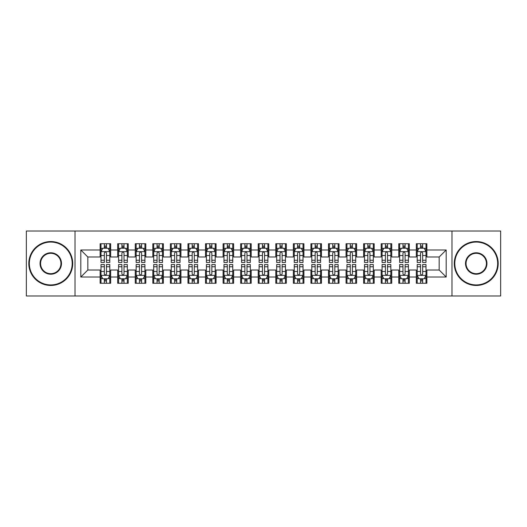 <?xml version="1.0" encoding="UTF-8"?>
<svg xmlns="http://www.w3.org/2000/svg" width="527" height="527" viewBox="0 0 527 527"><rect width="100%" height="100%" fill="white"/><g stroke="black" fill="none" stroke-linecap="round" stroke-linejoin="round"><path stroke-width="0.79" d="M451.988 295.996L500.65 295.996L500.65 231.004L451.988 231.004L451.988 295.996L75.012 295.996L75.012 231.004L26.35 231.004L26.35 295.996L75.012 295.996M451.988 231.004L75.012 231.004M80.809 277.024L80.809 249.976L100.13 249.976L100.13 256.998L87.831 256.998L87.831 270.002L80.809 277.024L100.13 277.024L100.13 283.262L110.67 283.262L110.67 277.024L117.699 277.024L117.699 283.262L128.239 283.262L128.239 277.024L135.261 277.024L135.261 283.262L145.801 283.262L145.801 277.024L152.83 277.024L152.83 283.262L163.37 283.262L163.37 277.024L170.399 277.024L170.399 283.262L180.939 283.262L180.939 277.024L187.961 277.024L187.961 283.262L198.501 283.262L198.501 277.024L205.53 277.024L205.53 283.262L216.07 283.262L216.07 277.024L223.099 277.024L223.099 283.262L233.639 283.262L233.639 277.024L240.661 277.024L240.661 283.262L251.201 283.262L251.201 277.024L258.23 277.024L258.23 283.262L268.77 283.262L268.77 277.024L275.799 277.024L275.799 283.262L286.339 283.262L286.339 277.024L293.361 277.024L293.361 283.262L303.901 283.262L303.901 277.024L310.93 277.024L310.93 283.262L321.47 283.262L321.47 277.024L328.499 277.024L328.499 283.262L339.039 283.262L339.039 277.024L346.061 277.024L346.061 283.262L356.601 283.262L356.601 277.024L363.63 277.024L363.63 283.262L374.17 283.262L374.17 277.024L381.199 277.024L381.199 283.262L391.739 283.262L391.739 277.024L398.761 277.024L398.761 283.262L409.301 283.262L409.301 277.024L416.33 277.024L416.33 283.262L426.87 283.262L426.87 270.002L439.169 270.002L439.169 256.998L426.87 256.998L426.87 249.976L446.191 249.976L446.191 277.024L426.87 277.024M426.87 249.976L426.87 243.737L416.33 243.737L416.33 249.976L409.301 249.976L409.301 243.737L398.761 243.737L398.761 249.976L391.739 249.976L391.739 243.737L381.199 243.737L381.199 249.976L374.17 249.976L374.17 243.737L363.63 243.737L363.63 249.976L356.601 249.976L356.601 243.737L346.061 243.737L346.061 249.976L339.039 249.976L339.039 243.737L328.499 243.737L328.499 249.976L321.47 249.976L321.47 243.737L310.93 243.737L310.93 249.976L303.901 249.976L303.901 243.737L293.361 243.737L293.361 249.976L286.339 249.976L286.339 243.737L275.799 243.737L275.799 249.976L268.77 249.976L268.77 243.737L258.23 243.737L258.23 249.976L251.201 249.976L251.201 243.737L240.661 243.737L240.661 249.976L233.639 249.976L233.639 243.737L223.099 243.737L223.099 249.976L216.07 249.976L216.07 243.737L205.53 243.737L205.53 249.976L198.501 249.976L198.501 243.737L187.961 243.737L187.961 249.976L180.939 249.976L180.939 243.737L170.399 243.737L170.399 249.976L163.37 249.976L163.37 243.737L152.83 243.737L152.83 249.976L145.801 249.976L145.801 243.737L135.261 243.737L135.261 249.976L128.239 249.976L128.239 243.737L117.699 243.737L117.699 249.976L110.67 249.976L110.67 243.737L100.13 243.737L100.13 249.976M409.301 277.024L409.301 270.002L416.33 270.002L416.33 277.024M446.191 249.976L439.169 256.998M391.739 277.024L391.739 270.002L398.761 270.002L398.761 277.024M416.33 249.976L416.33 256.998L409.301 256.998L409.301 249.976M374.17 277.024L374.17 270.002L381.199 270.002L381.199 277.024M398.761 249.976L398.761 256.998L391.739 256.998L391.739 249.976M356.601 277.024L356.601 270.002L363.63 270.002L363.63 277.024M381.199 249.976L381.199 256.998L374.17 256.998L374.17 249.976M339.039 277.024L339.039 270.002L346.061 270.002L346.061 277.024M363.63 249.976L363.63 256.998L356.601 256.998L356.601 249.976M321.47 277.024L321.47 270.002L328.499 270.002L328.499 277.024M346.061 249.976L346.061 256.998L339.039 256.998L339.039 249.976M303.901 277.024L303.901 270.002L310.93 270.002L310.93 277.024M328.499 249.976L328.499 256.998L321.47 256.998L321.47 249.976M286.339 277.024L286.339 270.002L293.361 270.002L293.361 277.024M310.93 249.976L310.93 256.998L303.901 256.998L303.901 249.976M268.77 277.024L268.77 270.002L275.799 270.002L275.799 277.024M293.361 249.976L293.361 256.998L286.339 256.998L286.339 249.976M251.201 277.024L251.201 270.002L258.23 270.002L258.23 277.024M275.799 249.976L275.799 256.998L268.77 256.998L268.77 249.976M233.639 277.024L233.639 270.002L240.661 270.002L240.661 277.024M258.23 249.976L258.23 256.998L251.201 256.998L251.201 249.976M216.07 277.024L216.07 270.002L223.099 270.002L223.099 277.024M240.661 249.976L240.661 256.998L233.639 256.998L233.639 249.976M198.501 277.024L198.501 270.002L205.53 270.002L205.53 277.024M223.099 249.976L223.099 256.998L216.07 256.998L216.07 249.976M180.939 277.024L180.939 270.002L187.961 270.002L187.961 277.024M205.53 249.976L205.53 256.998L198.501 256.998L198.501 249.976M163.37 277.024L163.37 270.002L170.399 270.002L170.399 277.024M187.961 249.976L187.961 256.998L180.939 256.998L180.939 249.976M145.801 277.024L145.801 270.002L152.83 270.002L152.83 277.024M170.399 249.976L170.399 256.998L163.37 256.998L163.37 249.976M128.239 277.024L128.239 270.002L135.261 270.002L135.261 277.024M152.83 249.976L152.83 256.998L145.801 256.998L145.801 249.976M110.67 277.024L110.67 270.002L117.699 270.002L117.699 277.024M135.261 249.976L135.261 256.998L128.239 256.998L128.239 249.976M87.831 270.002L100.13 270.002L100.13 277.024M117.699 249.976L117.699 256.998L110.67 256.998L110.67 249.976M416.33 248.131L417.206 248.131M425.994 248.131L426.87 248.131M398.761 248.131L399.644 248.131M408.425 248.131L409.301 248.131M381.199 248.131L382.075 248.131M390.856 248.131L391.739 248.131M363.63 248.131L364.506 248.131M373.294 248.131L374.17 248.131M346.061 248.131L346.944 248.131M355.725 248.131L356.601 248.131M328.499 248.131L329.375 248.131M338.156 248.131L339.039 248.131M310.93 248.131L311.806 248.131M320.594 248.131L321.47 248.131M293.361 248.131L294.244 248.131M303.025 248.131L303.901 248.131M275.799 248.131L276.675 248.131M285.456 248.131L286.339 248.131M258.23 248.131L259.106 248.131M267.894 248.131L268.77 248.131M240.661 248.131L241.544 248.131M250.325 248.131L251.201 248.131M223.099 248.131L223.975 248.131M232.756 248.131L233.639 248.131M205.53 248.131L206.406 248.131M215.194 248.131L216.07 248.131M187.961 248.131L188.844 248.131M197.625 248.131L198.501 248.131M170.399 248.131L171.275 248.131M180.056 248.131L180.939 248.131M152.83 248.131L153.706 248.131M162.494 248.131L163.37 248.131M135.261 248.131L136.144 248.131M144.925 248.131L145.801 248.131M117.699 248.131L118.575 248.131M127.356 248.131L128.239 248.131M100.13 248.131L101.006 248.131M109.794 248.131L110.67 248.131M100.13 278.869L101.006 278.869M109.794 278.869L110.67 278.869M117.699 278.869L118.575 278.869M127.356 278.869L128.239 278.869M135.261 278.869L136.144 278.869M144.925 278.869L145.801 278.869M152.83 278.869L153.706 278.869M162.494 278.869L163.37 278.869M170.399 278.869L171.275 278.869M180.056 278.869L180.939 278.869M187.961 278.869L188.844 278.869M197.625 278.869L198.501 278.869M205.53 278.869L206.406 278.869M215.194 278.869L216.07 278.869M223.099 278.869L223.975 278.869M232.756 278.869L233.639 278.869M240.661 278.869L241.544 278.869M250.325 278.869L251.201 278.869M258.23 278.869L259.106 278.869M267.894 278.869L268.77 278.869M275.799 278.869L276.675 278.869M285.456 278.869L286.339 278.869M293.361 278.869L294.244 278.869M303.025 278.869L303.901 278.869M310.93 278.869L311.806 278.869M320.594 278.869L321.47 278.869M328.499 278.869L329.375 278.869M338.156 278.869L339.039 278.869M346.061 278.869L346.944 278.869M355.725 278.869L356.601 278.869M363.63 278.869L364.506 278.869M373.294 278.869L374.17 278.869M381.199 278.869L382.075 278.869M390.856 278.869L391.739 278.869M398.761 278.869L399.644 278.869M408.425 278.869L409.301 278.869M416.33 278.869L417.206 278.869M425.994 278.869L426.87 278.869M80.809 249.976L87.831 256.998M439.169 270.002L446.191 277.024M106.454 246.023L104.346 246.023M109.794 260.246L106.454 260.246L106.454 262.446L109.794 262.446L109.794 251.728L108.035 248.217L102.765 248.217L101.006 251.728L101.006 262.446L104.346 262.446L104.346 260.246L101.006 260.246M101.006 251.728L101.006 243.737M109.794 251.728L109.794 243.737M104.346 248.217L104.346 243.737M106.454 243.737L106.454 248.217M106.454 260.246L106.454 253.046C105.749 251.695 105.051 251.695 104.346 253.046L104.346 260.246M106.454 248.131L104.346 248.131M104.346 280.977L106.454 280.977M101.006 266.754L104.346 266.754L104.346 264.554L101.006 264.554L101.006 275.272L102.765 278.783L108.035 278.783L109.794 275.272L109.794 264.554L106.454 264.554L106.454 266.754L109.794 266.754M109.794 275.272L109.794 283.262M101.006 275.272L101.006 283.262M106.454 278.783L106.454 283.262M104.346 283.262L104.346 278.783M104.346 266.754L104.346 273.954C105.051 275.305 105.749 275.305 106.454 273.954L106.454 266.754M104.346 278.869L106.454 278.869M124.023 246.023L121.915 246.023M127.356 260.246L124.023 260.246L124.023 262.446L127.356 262.446L127.356 251.728L125.604 248.217L120.334 248.217L118.575 251.728L118.575 262.446L121.915 262.446L121.915 260.246L118.575 260.246M118.575 251.728L118.575 243.737M127.356 251.728L127.356 243.737M121.915 248.217L121.915 243.737M124.023 243.737L124.023 248.217M124.023 260.246L124.023 253.046C123.318 251.695 122.613 251.695 121.915 253.046L121.915 260.246M124.023 248.131L121.915 248.131M141.585 246.023L139.477 246.023M144.925 260.246L141.585 260.246L141.585 262.446L144.925 262.446L144.925 251.728L143.166 248.217L137.896 248.217L136.144 251.728L136.144 262.446L139.477 262.446L139.477 260.246L136.144 260.246M136.144 251.728L136.144 243.737M144.925 251.728L144.925 243.737M139.477 248.217L139.477 243.737M141.585 243.737L141.585 248.217M141.585 260.246L141.585 253.046C140.887 251.695 140.182 251.695 139.477 253.046L139.477 260.246M141.585 248.131L139.477 248.131M121.915 280.977L124.023 280.977M118.575 266.754L121.915 266.754L121.915 264.554L118.575 264.554L118.575 275.272L120.334 278.783L125.604 278.783L127.356 275.272L127.356 264.554L124.023 264.554L124.023 266.754L127.356 266.754M127.356 275.272L127.356 283.262M118.575 275.272L118.575 283.262M124.023 278.783L124.023 283.262M121.915 283.262L121.915 278.783M121.915 266.754L121.915 273.954C122.613 275.305 123.318 275.305 124.023 273.954L124.023 266.754M121.915 278.869L124.023 278.869M139.477 280.977L141.585 280.977M136.144 266.754L139.477 266.754L139.477 264.554L136.144 264.554L136.144 275.272L137.896 278.783L143.166 278.783L144.925 275.272L144.925 264.554L141.585 264.554L141.585 266.754L144.925 266.754M144.925 275.272L144.925 283.262M136.144 275.272L136.144 283.262M141.585 278.783L141.585 283.262M139.477 283.262L139.477 278.783M139.477 266.754L139.477 273.954C140.182 275.305 140.887 275.305 141.585 273.954L141.585 266.754M139.477 278.869L141.585 278.869M50.77 284.929A21.429 21.429 0 0 0 72.199 263.5A21.429 21.429 0 0 0 50.77 242.071A21.429 21.429 0 0 0 29.334 263.5A21.429 21.429 0 0 0 50.77 284.929M50.77 241.544A21.956 21.956 0 0 1 72.726 263.5A21.956 21.956 0 0 1 50.77 285.456A21.956 21.956 0 0 1 28.807 263.5A21.956 21.956 0 0 1 50.77 241.544M50.77 274.218A10.718 10.718 0 0 1 40.052 263.5A10.718 10.718 0 0 1 50.77 252.782A10.718 10.718 0 0 1 61.481 263.5A10.718 10.718 0 0 1 50.77 274.218M50.77 253.309A10.191 10.191 0 0 0 40.579 263.5A10.191 10.191 0 0 0 50.77 273.691A10.191 10.191 0 0 0 60.954 263.5A10.191 10.191 0 0 0 50.77 253.309M476.23 284.929A21.429 21.429 0 0 0 497.666 263.5A21.429 21.429 0 0 0 476.23 242.071A21.429 21.429 0 0 0 454.801 263.5A21.429 21.429 0 0 0 476.23 284.929M476.23 241.544A21.956 21.956 0 0 1 498.193 263.5A21.956 21.956 0 0 1 476.23 285.456A21.956 21.956 0 0 1 454.274 263.5A21.956 21.956 0 0 1 476.23 241.544M476.23 274.218A10.718 10.718 0 0 1 465.519 263.5A10.718 10.718 0 0 1 476.23 252.782A10.718 10.718 0 0 1 486.948 263.5A10.718 10.718 0 0 1 476.23 274.218M476.23 253.309A10.191 10.191 0 0 0 466.046 263.5A10.191 10.191 0 0 0 476.23 273.691A10.191 10.191 0 0 0 486.421 263.5A10.191 10.191 0 0 0 476.23 253.309M159.154 246.023L157.046 246.023M162.494 260.246L159.154 260.246L159.154 262.446L162.494 262.446L162.494 251.728L160.735 248.217L155.465 248.217L153.706 251.728L153.706 262.446L157.046 262.446L157.046 260.246L153.706 260.246M153.706 251.728L153.706 243.737M162.494 251.728L162.494 243.737M157.046 248.217L157.046 243.737M159.154 243.737L159.154 248.217M159.154 260.246L159.154 253.046C158.449 251.695 157.751 251.695 157.046 253.046L157.046 260.246M159.154 248.131L157.046 248.131M176.723 246.023L174.615 246.023M180.056 260.246L176.723 260.246L176.723 262.446L180.056 262.446L180.056 251.728L178.304 248.217L173.034 248.217L171.275 251.728L171.275 262.446L174.615 262.446L174.615 260.246L171.275 260.246M171.275 251.728L171.275 243.737M180.056 251.728L180.056 243.737M174.615 248.217L174.615 243.737M176.723 243.737L176.723 248.217M176.723 260.246L176.723 253.046C176.018 251.695 175.313 251.695 174.615 253.046L174.615 260.246M176.723 248.131L174.615 248.131M157.046 280.977L159.154 280.977M153.706 266.754L157.046 266.754L157.046 264.554L153.706 264.554L153.706 275.272L155.465 278.783L160.735 278.783L162.494 275.272L162.494 264.554L159.154 264.554L159.154 266.754L162.494 266.754M162.494 275.272L162.494 283.262M153.706 275.272L153.706 283.262M159.154 278.783L159.154 283.262M157.046 283.262L157.046 278.783M157.046 266.754L157.046 273.954C157.751 275.305 158.449 275.305 159.154 273.954L159.154 266.754M157.046 278.869L159.154 278.869M174.615 280.977L176.723 280.977M171.275 266.754L174.615 266.754L174.615 264.554L171.275 264.554L171.275 275.272L173.034 278.783L178.304 278.783L180.056 275.272L180.056 264.554L176.723 264.554L176.723 266.754L180.056 266.754M180.056 275.272L180.056 283.262M171.275 275.272L171.275 283.262M176.723 278.783L176.723 283.262M174.615 283.262L174.615 278.783M174.615 266.754L174.615 273.954C175.313 275.305 176.018 275.305 176.723 273.954L176.723 266.754M174.615 278.869L176.723 278.869M194.285 246.023L192.177 246.023M197.625 260.246L194.285 260.246L194.285 262.446L197.625 262.446L197.625 251.728L195.866 248.217L190.596 248.217L188.844 251.728L188.844 262.446L192.177 262.446L192.177 260.246L188.844 260.246M188.844 251.728L188.844 243.737M197.625 251.728L197.625 243.737M192.177 248.217L192.177 243.737M194.285 243.737L194.285 248.217M194.285 260.246L194.285 253.046C193.587 251.695 192.882 251.695 192.177 253.046L192.177 260.246M194.285 248.131L192.177 248.131M192.177 280.977L194.285 280.977M188.844 266.754L192.177 266.754L192.177 264.554L188.844 264.554L188.844 275.272L190.596 278.783L195.866 278.783L197.625 275.272L197.625 264.554L194.285 264.554L194.285 266.754L197.625 266.754M197.625 275.272L197.625 283.262M188.844 275.272L188.844 283.262M194.285 278.783L194.285 283.262M192.177 283.262L192.177 278.783M192.177 266.754L192.177 273.954C192.882 275.305 193.587 275.305 194.285 273.954L194.285 266.754M192.177 278.869L194.285 278.869M211.854 246.023L209.746 246.023M215.194 260.246L211.854 260.246L211.854 262.446L215.194 262.446L215.194 251.728L213.435 248.217L208.165 248.217L206.406 251.728L206.406 262.446L209.746 262.446L209.746 260.246L206.406 260.246M206.406 251.728L206.406 243.737M215.194 251.728L215.194 243.737M209.746 248.217L209.746 243.737M211.854 243.737L211.854 248.217M211.854 260.246L211.854 253.046C211.149 251.695 210.451 251.695 209.746 253.046L209.746 260.246M211.854 248.131L209.746 248.131M209.746 280.977L211.854 280.977M206.406 266.754L209.746 266.754L209.746 264.554L206.406 264.554L206.406 275.272L208.165 278.783L213.435 278.783L215.194 275.272L215.194 264.554L211.854 264.554L211.854 266.754L215.194 266.754M215.194 275.272L215.194 283.262M206.406 275.272L206.406 283.262M211.854 278.783L211.854 283.262M209.746 283.262L209.746 278.783M209.746 266.754L209.746 273.954C210.451 275.305 211.149 275.305 211.854 273.954L211.854 266.754M209.746 278.869L211.854 278.869M229.423 246.023L227.315 246.023M232.756 260.246L229.423 260.246L229.423 262.446L232.756 262.446L232.756 251.728L231.004 248.217L225.734 248.217L223.975 251.728L223.975 262.446L227.315 262.446L227.315 260.246L223.975 260.246M223.975 251.728L223.975 243.737M232.756 251.728L232.756 243.737M227.315 248.217L227.315 243.737M229.423 243.737L229.423 248.217M229.423 260.246L229.423 253.046C228.718 251.695 228.013 251.695 227.315 253.046L227.315 260.246M229.423 248.131L227.315 248.131M227.315 280.977L229.423 280.977M223.975 266.754L227.315 266.754L227.315 264.554L223.975 264.554L223.975 275.272L225.734 278.783L231.004 278.783L232.756 275.272L232.756 264.554L229.423 264.554L229.423 266.754L232.756 266.754M232.756 275.272L232.756 283.262M223.975 275.272L223.975 283.262M229.423 278.783L229.423 283.262M227.315 283.262L227.315 278.783M227.315 266.754L227.315 273.954C228.013 275.305 228.718 275.305 229.423 273.954L229.423 266.754M227.315 278.869L229.423 278.869M246.985 246.023L244.877 246.023M250.325 260.246L246.985 260.246L246.985 262.446L250.325 262.446L250.325 251.728L248.566 248.217L243.296 248.217L241.544 251.728L241.544 262.446L244.877 262.446L244.877 260.246L241.544 260.246M241.544 251.728L241.544 243.737M250.325 251.728L250.325 243.737M244.877 248.217L244.877 243.737M246.985 243.737L246.985 248.217M246.985 260.246L246.985 253.046C246.287 251.695 245.582 251.695 244.877 253.046L244.877 260.246M246.985 248.131L244.877 248.131M244.877 280.977L246.985 280.977M241.544 266.754L244.877 266.754L244.877 264.554L241.544 264.554L241.544 275.272L243.296 278.783L248.566 278.783L250.325 275.272L250.325 264.554L246.985 264.554L246.985 266.754L250.325 266.754M250.325 275.272L250.325 283.262M241.544 275.272L241.544 283.262M246.985 278.783L246.985 283.262M244.877 283.262L244.877 278.783M244.877 266.754L244.877 273.954C245.582 275.305 246.287 275.305 246.985 273.954L246.985 266.754M244.877 278.869L246.985 278.869M264.554 246.023L262.446 246.023M267.894 260.246L264.554 260.246L264.554 262.446L267.894 262.446L267.894 251.728L266.135 248.217L260.865 248.217L259.106 251.728L259.106 262.446L262.446 262.446L262.446 260.246L259.106 260.246M259.106 251.728L259.106 243.737M267.894 251.728L267.894 243.737M262.446 248.217L262.446 243.737M264.554 243.737L264.554 248.217M264.554 260.246L264.554 253.046C263.849 251.695 263.151 251.695 262.446 253.046L262.446 260.246M264.554 248.131L262.446 248.131M262.446 280.977L264.554 280.977M259.106 266.754L262.446 266.754L262.446 264.554L259.106 264.554L259.106 275.272L260.865 278.783L266.135 278.783L267.894 275.272L267.894 264.554L264.554 264.554L264.554 266.754L267.894 266.754M267.894 275.272L267.894 283.262M259.106 275.272L259.106 283.262M264.554 278.783L264.554 283.262M262.446 283.262L262.446 278.783M262.446 266.754L262.446 273.954C263.151 275.305 263.849 275.305 264.554 273.954L264.554 266.754M262.446 278.869L264.554 278.869M282.123 246.023L280.015 246.023M285.456 260.246L282.123 260.246L282.123 262.446L285.456 262.446L285.456 251.728L283.704 248.217L278.434 248.217L276.675 251.728L276.675 262.446L280.015 262.446L280.015 260.246L276.675 260.246M276.675 251.728L276.675 243.737M285.456 251.728L285.456 243.737M280.015 248.217L280.015 243.737M282.123 243.737L282.123 248.217M282.123 260.246L282.123 253.046C281.418 251.695 280.713 251.695 280.015 253.046L280.015 260.246M282.123 248.131L280.015 248.131M280.015 280.977L282.123 280.977M276.675 266.754L280.015 266.754L280.015 264.554L276.675 264.554L276.675 275.272L278.434 278.783L283.704 278.783L285.456 275.272L285.456 264.554L282.123 264.554L282.123 266.754L285.456 266.754M285.456 275.272L285.456 283.262M276.675 275.272L276.675 283.262M282.123 278.783L282.123 283.262M280.015 283.262L280.015 278.783M280.015 266.754L280.015 273.954C280.713 275.305 281.418 275.305 282.123 273.954L282.123 266.754M280.015 278.869L282.123 278.869M299.685 246.023L297.577 246.023M303.025 260.246L299.685 260.246L299.685 262.446L303.025 262.446L303.025 251.728L301.266 248.217L295.996 248.217L294.244 251.728L294.244 262.446L297.577 262.446L297.577 260.246L294.244 260.246M294.244 251.728L294.244 243.737M303.025 251.728L303.025 243.737M297.577 248.217L297.577 243.737M299.685 243.737L299.685 248.217M299.685 260.246L299.685 253.046C298.987 251.695 298.282 251.695 297.577 253.046L297.577 260.246M299.685 248.131L297.577 248.131M297.577 280.977L299.685 280.977M294.244 266.754L297.577 266.754L297.577 264.554L294.244 264.554L294.244 275.272L295.996 278.783L301.266 278.783L303.025 275.272L303.025 264.554L299.685 264.554L299.685 266.754L303.025 266.754M303.025 275.272L303.025 283.262M294.244 275.272L294.244 283.262M299.685 278.783L299.685 283.262M297.577 283.262L297.577 278.783M297.577 266.754L297.577 273.954C298.282 275.305 298.987 275.305 299.685 273.954L299.685 266.754M297.577 278.869L299.685 278.869M317.254 246.023L315.146 246.023M320.594 260.246L317.254 260.246L317.254 262.446L320.594 262.446L320.594 251.728L318.835 248.217L313.565 248.217L311.806 251.728L311.806 262.446L315.146 262.446L315.146 260.246L311.806 260.246M311.806 251.728L311.806 243.737M320.594 251.728L320.594 243.737M315.146 248.217L315.146 243.737M317.254 243.737L317.254 248.217M317.254 260.246L317.254 253.046C316.549 251.695 315.851 251.695 315.146 253.046L315.146 260.246M317.254 248.131L315.146 248.131M315.146 280.977L317.254 280.977M311.806 266.754L315.146 266.754L315.146 264.554L311.806 264.554L311.806 275.272L313.565 278.783L318.835 278.783L320.594 275.272L320.594 264.554L317.254 264.554L317.254 266.754L320.594 266.754M320.594 275.272L320.594 283.262M311.806 275.272L311.806 283.262M317.254 278.783L317.254 283.262M315.146 283.262L315.146 278.783M315.146 266.754L315.146 273.954C315.851 275.305 316.549 275.305 317.254 273.954L317.254 266.754M315.146 278.869L317.254 278.869M334.823 246.023L332.715 246.023M338.156 260.246L334.823 260.246L334.823 262.446L338.156 262.446L338.156 251.728L336.404 248.217L331.134 248.217L329.375 251.728L329.375 262.446L332.715 262.446L332.715 260.246L329.375 260.246M329.375 251.728L329.375 243.737M338.156 251.728L338.156 243.737M332.715 248.217L332.715 243.737M334.823 243.737L334.823 248.217M334.823 260.246L334.823 253.046C334.118 251.695 333.413 251.695 332.715 253.046L332.715 260.246M334.823 248.131L332.715 248.131M332.715 280.977L334.823 280.977M329.375 266.754L332.715 266.754L332.715 264.554L329.375 264.554L329.375 275.272L331.134 278.783L336.404 278.783L338.156 275.272L338.156 264.554L334.823 264.554L334.823 266.754L338.156 266.754M338.156 275.272L338.156 283.262M329.375 275.272L329.375 283.262M334.823 278.783L334.823 283.262M332.715 283.262L332.715 278.783M332.715 266.754L332.715 273.954C333.413 275.305 334.118 275.305 334.823 273.954L334.823 266.754M332.715 278.869L334.823 278.869M352.385 246.023L350.277 246.023M355.725 260.246L352.385 260.246L352.385 262.446L355.725 262.446L355.725 251.728L353.966 248.217L348.696 248.217L346.944 251.728L346.944 262.446L350.277 262.446L350.277 260.246L346.944 260.246M346.944 251.728L346.944 243.737M355.725 251.728L355.725 243.737M350.277 248.217L350.277 243.737M352.385 243.737L352.385 248.217M352.385 260.246L352.385 253.046C351.687 251.695 350.982 251.695 350.277 253.046L350.277 260.246M352.385 248.131L350.277 248.131M350.277 280.977L352.385 280.977M346.944 266.754L350.277 266.754L350.277 264.554L346.944 264.554L346.944 275.272L348.696 278.783L353.966 278.783L355.725 275.272L355.725 264.554L352.385 264.554L352.385 266.754L355.725 266.754M355.725 275.272L355.725 283.262M346.944 275.272L346.944 283.262M352.385 278.783L352.385 283.262M350.277 283.262L350.277 278.783M350.277 266.754L350.277 273.954C350.982 275.305 351.687 275.305 352.385 273.954L352.385 266.754M350.277 278.869L352.385 278.869M369.954 246.023L367.846 246.023M373.294 260.246L369.954 260.246L369.954 262.446L373.294 262.446L373.294 251.728L371.535 248.217L366.265 248.217L364.506 251.728L364.506 262.446L367.846 262.446L367.846 260.246L364.506 260.246M364.506 251.728L364.506 243.737M373.294 251.728L373.294 243.737M367.846 248.217L367.846 243.737M369.954 243.737L369.954 248.217M369.954 260.246L369.954 253.046C369.249 251.695 368.551 251.695 367.846 253.046L367.846 260.246M369.954 248.131L367.846 248.131M367.846 280.977L369.954 280.977M364.506 266.754L367.846 266.754L367.846 264.554L364.506 264.554L364.506 275.272L366.265 278.783L371.535 278.783L373.294 275.272L373.294 264.554L369.954 264.554L369.954 266.754L373.294 266.754M373.294 275.272L373.294 283.262M364.506 275.272L364.506 283.262M369.954 278.783L369.954 283.262M367.846 283.262L367.846 278.783M367.846 266.754L367.846 273.954C368.551 275.305 369.249 275.305 369.954 273.954L369.954 266.754M367.846 278.869L369.954 278.869M387.523 246.023L385.415 246.023M390.856 260.246L387.523 260.246L387.523 262.446L390.856 262.446L390.856 251.728L389.104 248.217L383.834 248.217L382.075 251.728L382.075 262.446L385.415 262.446L385.415 260.246L382.075 260.246M382.075 251.728L382.075 243.737M390.856 251.728L390.856 243.737M385.415 248.217L385.415 243.737M387.523 243.737L387.523 248.217M387.523 260.246L387.523 253.046C386.818 251.695 386.113 251.695 385.415 253.046L385.415 260.246M387.523 248.131L385.415 248.131M385.415 280.977L387.523 280.977M382.075 266.754L385.415 266.754L385.415 264.554L382.075 264.554L382.075 275.272L383.834 278.783L389.104 278.783L390.856 275.272L390.856 264.554L387.523 264.554L387.523 266.754L390.856 266.754M390.856 275.272L390.856 283.262M382.075 275.272L382.075 283.262M387.523 278.783L387.523 283.262M385.415 283.262L385.415 278.783M385.415 266.754L385.415 273.954C386.113 275.305 386.818 275.305 387.523 273.954L387.523 266.754M385.415 278.869L387.523 278.869M405.085 246.023L402.977 246.023M408.425 260.246L405.085 260.246L405.085 262.446L408.425 262.446L408.425 251.728L406.666 248.217L401.396 248.217L399.644 251.728L399.644 262.446L402.977 262.446L402.977 260.246L399.644 260.246M399.644 251.728L399.644 243.737M408.425 251.728L408.425 243.737M402.977 248.217L402.977 243.737M405.085 243.737L405.085 248.217M405.085 260.246L405.085 253.046C404.387 251.695 403.682 251.695 402.977 253.046L402.977 260.246M405.085 248.131L402.977 248.131M402.977 280.977L405.085 280.977M399.644 266.754L402.977 266.754L402.977 264.554L399.644 264.554L399.644 275.272L401.396 278.783L406.666 278.783L408.425 275.272L408.425 264.554L405.085 264.554L405.085 266.754L408.425 266.754M408.425 275.272L408.425 283.262M399.644 275.272L399.644 283.262M405.085 278.783L405.085 283.262M402.977 283.262L402.977 278.783M402.977 266.754L402.977 273.954C403.682 275.305 404.387 275.305 405.085 273.954L405.085 266.754M402.977 278.869L405.085 278.869M422.654 246.023L420.546 246.023M425.994 260.246L422.654 260.246L422.654 262.446L425.994 262.446L425.994 251.728L424.235 248.217L418.965 248.217L417.206 251.728L417.206 262.446L420.546 262.446L420.546 260.246L417.206 260.246M417.206 251.728L417.206 243.737M425.994 251.728L425.994 243.737M420.546 248.217L420.546 243.737M422.654 243.737L422.654 248.217M422.654 260.246L422.654 253.046C421.949 251.695 421.251 251.695 420.546 253.046L420.546 260.246M422.654 248.131L420.546 248.131M420.546 280.977L422.654 280.977M417.206 266.754L420.546 266.754L420.546 264.554L417.206 264.554L417.206 275.272L418.965 278.783L424.235 278.783L425.994 275.272L425.994 264.554L422.654 264.554L422.654 266.754L425.994 266.754M425.994 275.272L425.994 283.262M417.206 275.272L417.206 283.262M422.654 278.783L422.654 283.262M420.546 283.262L420.546 278.783M420.546 266.754L420.546 273.954C421.251 275.305 421.949 275.305 422.654 273.954L422.654 266.754M420.546 278.869L422.654 278.869M109.748 251.642L101.052 251.642M101.006 248.428L102.66 248.428M108.14 248.428L109.794 248.428M104.346 255.536L101.006 255.536M109.794 255.536L106.454 255.536M106.454 247.137L104.346 247.137M101.052 275.357L109.748 275.357M109.794 278.572L108.14 278.572M102.66 278.572L101.006 278.572M106.454 271.464L109.794 271.464M101.006 271.464L104.346 271.464M104.346 279.863L106.454 279.863M127.317 251.642L118.621 251.642M118.575 248.428L120.228 248.428M125.709 248.428L127.356 248.428M121.915 255.536L118.575 255.536M127.356 255.536L124.023 255.536M124.023 247.137L121.915 247.137M144.879 251.642L136.183 251.642M136.144 248.428L137.791 248.428M143.272 248.428L144.925 248.428M139.477 255.536L136.144 255.536M144.925 255.536L141.585 255.536M141.585 247.137L139.477 247.137M118.621 275.357L127.317 275.357M127.356 278.572L125.709 278.572M120.228 278.572L118.575 278.572M124.023 271.464L127.356 271.464M118.575 271.464L121.915 271.464M121.915 279.863L124.023 279.863M136.183 275.357L144.879 275.357M144.925 278.572L143.272 278.572M137.791 278.572L136.144 278.572M141.585 271.464L144.925 271.464M136.144 271.464L139.477 271.464M139.477 279.863L141.585 279.863M162.448 251.642L153.752 251.642M153.706 248.428L155.36 248.428M160.84 248.428L162.494 248.428M157.046 255.536L153.706 255.536M162.494 255.536L159.154 255.536M159.154 247.137L157.046 247.137M180.017 251.642L171.321 251.642M171.275 248.428L172.928 248.428M178.409 248.428L180.056 248.428M174.615 255.536L171.275 255.536M180.056 255.536L176.723 255.536M176.723 247.137L174.615 247.137M153.752 275.357L162.448 275.357M162.494 278.572L160.84 278.572M155.36 278.572L153.706 278.572M159.154 271.464L162.494 271.464M153.706 271.464L157.046 271.464M157.046 279.863L159.154 279.863M171.321 275.357L180.017 275.357M180.056 278.572L178.409 278.572M172.928 278.572L171.275 278.572M176.723 271.464L180.056 271.464M171.275 271.464L174.615 271.464M174.615 279.863L176.723 279.863M197.579 251.642L188.883 251.642M188.844 248.428L190.491 248.428M195.972 248.428L197.625 248.428M192.177 255.536L188.844 255.536M197.625 255.536L194.285 255.536M194.285 247.137L192.177 247.137M188.883 275.357L197.579 275.357M197.625 278.572L195.972 278.572M190.491 278.572L188.844 278.572M194.285 271.464L197.625 271.464M188.844 271.464L192.177 271.464M192.177 279.863L194.285 279.863M215.148 251.642L206.452 251.642M206.406 248.428L208.06 248.428M213.54 248.428L215.194 248.428M209.746 255.536L206.406 255.536M215.194 255.536L211.854 255.536M211.854 247.137L209.746 247.137M206.452 275.357L215.148 275.357M215.194 278.572L213.54 278.572M208.06 278.572L206.406 278.572M211.854 271.464L215.194 271.464M206.406 271.464L209.746 271.464M209.746 279.863L211.854 279.863M232.717 251.642L224.021 251.642M223.975 248.428L225.628 248.428M231.109 248.428L232.756 248.428M227.315 255.536L223.975 255.536M232.756 255.536L229.423 255.536M229.423 247.137L227.315 247.137M224.021 275.357L232.717 275.357M232.756 278.572L231.109 278.572M225.628 278.572L223.975 278.572M229.423 271.464L232.756 271.464M223.975 271.464L227.315 271.464M227.315 279.863L229.423 279.863M250.279 251.642L241.583 251.642M241.544 248.428L243.191 248.428M248.672 248.428L250.325 248.428M244.877 255.536L241.544 255.536M250.325 255.536L246.985 255.536M246.985 247.137L244.877 247.137M241.583 275.357L250.279 275.357M250.325 278.572L248.672 278.572M243.191 278.572L241.544 278.572M246.985 271.464L250.325 271.464M241.544 271.464L244.877 271.464M244.877 279.863L246.985 279.863M267.848 251.642L259.152 251.642M259.106 248.428L260.76 248.428M266.24 248.428L267.894 248.428M262.446 255.536L259.106 255.536M267.894 255.536L264.554 255.536M264.554 247.137L262.446 247.137M259.152 275.357L267.848 275.357M267.894 278.572L266.24 278.572M260.76 278.572L259.106 278.572M264.554 271.464L267.894 271.464M259.106 271.464L262.446 271.464M262.446 279.863L264.554 279.863M285.417 251.642L276.721 251.642M276.675 248.428L278.328 248.428M283.809 248.428L285.456 248.428M280.015 255.536L276.675 255.536M285.456 255.536L282.123 255.536M282.123 247.137L280.015 247.137M276.721 275.357L285.417 275.357M285.456 278.572L283.809 278.572M278.328 278.572L276.675 278.572M282.123 271.464L285.456 271.464M276.675 271.464L280.015 271.464M280.015 279.863L282.123 279.863M302.979 251.642L294.283 251.642M294.244 248.428L295.891 248.428M301.372 248.428L303.025 248.428M297.577 255.536L294.244 255.536M303.025 255.536L299.685 255.536M299.685 247.137L297.577 247.137M294.283 275.357L302.979 275.357M303.025 278.572L301.372 278.572M295.891 278.572L294.244 278.572M299.685 271.464L303.025 271.464M294.244 271.464L297.577 271.464M297.577 279.863L299.685 279.863M320.548 251.642L311.852 251.642M311.806 248.428L313.46 248.428M318.94 248.428L320.594 248.428M315.146 255.536L311.806 255.536M320.594 255.536L317.254 255.536M317.254 247.137L315.146 247.137M311.852 275.357L320.548 275.357M320.594 278.572L318.94 278.572M313.46 278.572L311.806 278.572M317.254 271.464L320.594 271.464M311.806 271.464L315.146 271.464M315.146 279.863L317.254 279.863M338.117 251.642L329.421 251.642M329.375 248.428L331.028 248.428M336.509 248.428L338.156 248.428M332.715 255.536L329.375 255.536M338.156 255.536L334.823 255.536M334.823 247.137L332.715 247.137M329.421 275.357L338.117 275.357M338.156 278.572L336.509 278.572M331.028 278.572L329.375 278.572M334.823 271.464L338.156 271.464M329.375 271.464L332.715 271.464M332.715 279.863L334.823 279.863M355.679 251.642L346.983 251.642M346.944 248.428L348.591 248.428M354.072 248.428L355.725 248.428M350.277 255.536L346.944 255.536M355.725 255.536L352.385 255.536M352.385 247.137L350.277 247.137M346.983 275.357L355.679 275.357M355.725 278.572L354.072 278.572M348.591 278.572L346.944 278.572M352.385 271.464L355.725 271.464M346.944 271.464L350.277 271.464M350.277 279.863L352.385 279.863M373.248 251.642L364.552 251.642M364.506 248.428L366.16 248.428M371.64 248.428L373.294 248.428M367.846 255.536L364.506 255.536M373.294 255.536L369.954 255.536M369.954 247.137L367.846 247.137M364.552 275.357L373.248 275.357M373.294 278.572L371.64 278.572M366.16 278.572L364.506 278.572M369.954 271.464L373.294 271.464M364.506 271.464L367.846 271.464M367.846 279.863L369.954 279.863M390.817 251.642L382.121 251.642M382.075 248.428L383.728 248.428M389.209 248.428L390.856 248.428M385.415 255.536L382.075 255.536M390.856 255.536L387.523 255.536M387.523 247.137L385.415 247.137M382.121 275.357L390.817 275.357M390.856 278.572L389.209 278.572M383.728 278.572L382.075 278.572M387.523 271.464L390.856 271.464M382.075 271.464L385.415 271.464M385.415 279.863L387.523 279.863M408.379 251.642L399.683 251.642M399.644 248.428L401.291 248.428M406.772 248.428L408.425 248.428M402.977 255.536L399.644 255.536M408.425 255.536L405.085 255.536M405.085 247.137L402.977 247.137M399.683 275.357L408.379 275.357M408.425 278.572L406.772 278.572M401.291 278.572L399.644 278.572M405.085 271.464L408.425 271.464M399.644 271.464L402.977 271.464M402.977 279.863L405.085 279.863M425.948 251.642L417.252 251.642M417.206 248.428L418.86 248.428M424.34 248.428L425.994 248.428M420.546 255.536L417.206 255.536M425.994 255.536L422.654 255.536M422.654 247.137L420.546 247.137M417.252 275.357L425.948 275.357M425.994 278.572L424.34 278.572M418.86 278.572L417.206 278.572M422.654 271.464L425.994 271.464M417.206 271.464L420.546 271.464M420.546 279.863L422.654 279.863"/></g></svg>
